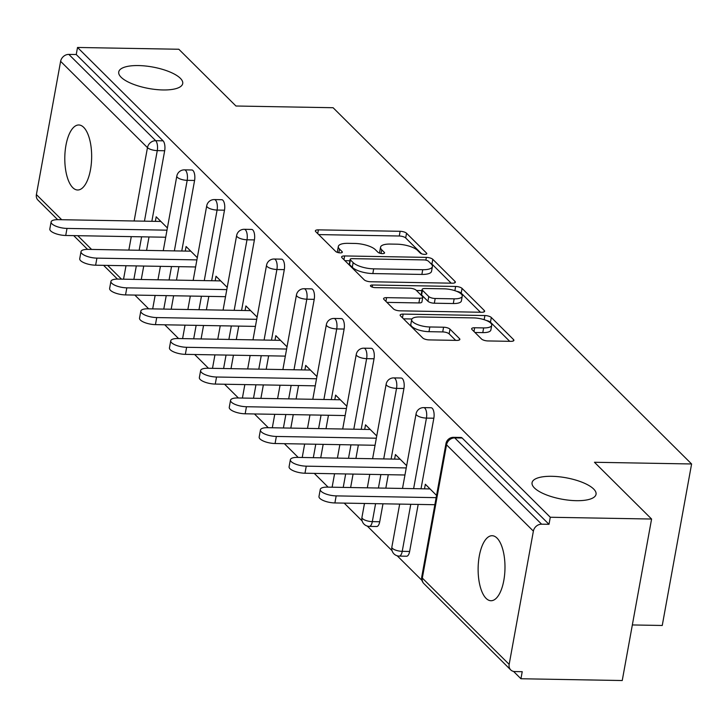 <?xml version="1.0" encoding="UTF-8"?>
<svg xmlns="http://www.w3.org/2000/svg" width="728" height="728" viewBox="0 0 728 728"><rect width="100%" height="100%" fill="white"/><g stroke="black" fill="none" stroke-linecap="round" stroke-linejoin="round"><path stroke-width="1.09" d="M551.779 476.303A32.514 10.902 10.3 0 0 532.068 482.682A32.514 10.902 10.3 0 0 576.321 500.682A32.514 10.902 10.3 0 0 596.041 494.303A32.514 10.902 10.3 0 0 551.779 476.303M138.447 65.566A32.514 10.902 10.3 0 0 118.737 71.945A32.514 10.902 10.3 0 0 162.99 89.953A32.514 10.902 10.3 0 0 182.71 83.574A32.514 10.902 10.3 0 0 138.447 65.566M424.679 254.372A3.494 1.174 10.3 0 0 426.799 253.681A3.494 1.174 10.3 0 0 426.544 253.117L406.543 233.251A4.987 1.674 10.3 0 0 400.127 231.295L318.4 229.857A4.987 1.674 10.3 0 0 315.37 230.84A4.987 1.674 10.3 0 0 315.734 231.65L335.735 251.515A3.494 1.174 10.3 0 0 340.231 252.88A3.494 1.174 10.3 0 0 342.342 252.197A3.494 1.174 10.3 0 0 342.087 251.633L339.503 249.058A15.952 5.351 10.3 0 1 338.329 246.464A15.952 5.351 10.3 0 1 348.011 243.334L354.818 243.452A15.952 5.351 10.3 0 1 375.366 249.686L377.959 252.261A3.494 1.174 10.3 0 0 382.455 253.626A3.494 1.174 10.3 0 0 384.566 252.944A3.494 1.174 10.3 0 0 384.311 252.37L381.727 249.804A15.952 5.351 10.3 0 1 380.553 247.201A15.952 5.351 10.3 0 1 390.235 244.071L397.042 244.189A15.952 5.351 10.3 0 1 417.599 250.432L420.183 253.007A3.494 1.174 10.3 0 0 424.679 254.372M83.702 127.354A32.514 13.423 -89 0 0 78.797 124.979A32.514 13.423 -89 0 0 65.147 151.16A32.514 13.423 -89 0 0 72.745 187.624A32.514 13.423 -89 0 0 77.65 189.999A32.514 13.423 -89 0 0 91.3 163.818A32.514 13.423 -89 0 0 83.702 127.354M497.033 538.092A32.514 13.423 -89 0 0 492.128 535.717A32.514 13.423 -89 0 0 478.478 561.898A32.514 13.423 -89 0 0 486.077 598.361A32.514 13.423 -89 0 0 490.981 600.727A32.514 13.423 -89 0 0 504.631 574.547A32.514 13.423 -89 0 0 497.033 538.092M481.517 338.993A4.987 1.674 10.3 0 0 487.942 340.941L510.865 341.341A4.987 1.674 10.3 0 0 513.895 340.367A4.987 1.674 10.3 0 0 513.522 339.557L491.318 317.49A4.987 1.674 10.3 0 0 484.903 315.543L403.166 314.105A4.987 1.674 10.3 0 0 400.145 315.078A4.987 1.674 10.3 0 0 400.509 315.888L422.713 337.956A4.987 1.674 10.3 0 0 429.138 339.903L456.838 340.395A4.987 1.674 10.3 0 0 459.859 339.412A4.987 1.674 10.3 0 0 459.495 338.602L449.995 329.156A4.987 1.674 10.3 0 0 443.57 327.209L429.839 326.972A13.341 4.477 10.3 0 1 411.675 319.583A13.341 4.477 10.3 0 1 419.765 316.962L473.573 317.909A13.341 4.477 10.3 0 1 491.728 325.298A13.341 4.477 10.3 0 1 483.638 327.919L474.674 327.755A4.987 1.674 10.3 0 0 471.644 328.738A4.987 1.674 10.3 0 0 472.017 329.547L481.517 338.993M77.523 47.466L178.824 49.249L235.954 106.015L333.096 107.726L691.6 463.973L594.457 462.271L651.587 519.037L550.286 517.253L77.523 47.466L76.24 54.527L68.842 54.4L155.683 140.695L163.081 140.822L76.24 54.527M452.343 283.192A4.987 1.674 10.3 0 0 455.364 282.209A4.987 1.674 10.3 0 0 455 281.399L432.796 259.332A4.987 1.674 10.3 0 0 426.371 257.384L344.644 255.947A4.987 1.674 10.3 0 0 341.623 256.92A4.987 1.674 10.3 0 0 341.987 257.739L364.191 279.798A4.987 1.674 10.3 0 0 370.616 281.754L452.343 283.192M462.062 288.406L484.266 310.474A4.987 1.674 10.3 0 1 484.63 311.284A4.987 1.674 10.3 0 1 481.608 312.267L399.881 310.829A4.987 1.674 10.3 0 1 393.457 308.881L383.956 299.436A4.987 1.674 10.3 0 1 383.583 298.626A4.987 1.674 10.3 0 1 386.614 297.643L419.756 298.225A4.987 1.674 10.3 0 0 422.777 297.251A4.987 1.674 10.3 0 0 422.413 296.442L416.107 290.172A4.987 1.674 10.3 0 0 409.691 288.224L375.184 287.615A3.494 1.174 10.3 0 1 370.434 285.685A3.494 1.174 10.3 0 1 372.545 285.003L455.637 286.459A4.987 1.674 10.3 0 1 462.062 288.406L461.206 293.12L480.453 312.248M632.341 624.952L662.253 625.47L691.6 463.973M57.63 219.647L37.965 200.109A7.617 6.452 -45.2 0 1 36.4 194.585L60.615 61.334A7.617 6.452 -45.2 0 1 68.842 54.4M651.587 519.037L622.24 680.534L520.939 678.751L513.549 671.416M550.286 517.253L549.003 524.315L541.605 524.187A7.617 6.452 134.8 0 0 533.378 531.131L509.163 664.373A7.617 6.452 134.8 0 0 510.728 669.906A7.617 6.452 134.8 0 0 514.823 671.562L522.222 671.689L520.939 678.751M421.958 580.398L397.197 555.792M392.055 550.687L367.285 526.071M362.144 520.966L344.189 503.112M328.11 487.141L314.278 473.391M298.198 457.421L284.375 443.68M268.295 427.7L254.463 413.959M238.384 397.979L224.561 384.238M208.481 368.259L194.649 354.518M178.569 338.538L164.746 324.797M148.667 308.827L134.835 295.077M155.355 221.367L156.183 216.789L167.394 227.937M533.378 531.131L446.537 444.826A7.617 6.452 134.8 0 1 454.754 437.892A7.617 3.149 -89 0 0 453.608 437.328L461.006 437.464A7.617 3.149 91 0 1 462.153 438.019L454.754 437.892L541.605 524.187M549.003 524.315L462.153 438.019M163.081 140.822A7.617 3.149 91 0 1 164.674 150.751L151.852 221.303M149.013 236.946L146.565 250.405M143.725 266.048L141.278 279.497M433.843 418.218L426.444 418.09A7.617 3.149 91 0 0 424.852 408.171A7.617 3.149 -89 0 0 423.696 407.616L431.103 407.744A7.617 3.149 91 0 1 432.25 408.299A7.617 3.149 91 0 1 433.843 418.218L421.021 488.77M418.181 504.413L409.627 551.469A7.617 3.149 91 0 1 406.615 556.228L399.217 556.101A7.617 3.149 -89 0 0 402.229 551.333L409.627 551.469M403.931 388.497L396.533 388.37A7.617 3.149 91 0 0 394.94 378.451A7.617 3.149 -89 0 0 393.793 377.896L401.192 378.023A7.617 3.149 91 0 1 402.338 378.578A7.617 3.149 91 0 1 403.931 388.497L391.109 459.059M388.27 474.702L385.822 488.151M382.983 503.794L379.716 521.749A7.617 3.149 91 0 1 376.713 526.508L369.305 526.38A7.617 3.149 -89 0 0 372.317 521.621L379.716 521.749M374.028 358.777L366.63 358.649A7.617 3.149 91 0 0 365.037 348.73A7.617 3.149 -89 0 0 363.882 348.175L371.289 348.303A7.617 3.149 91 0 1 372.436 348.858A7.617 3.149 91 0 1 374.028 358.777L361.206 429.338M358.358 444.981L355.919 458.431M353.071 474.074L350.632 487.533M344.116 329.065L336.718 328.929A7.617 3.149 91 0 0 335.126 319.01A7.617 3.149 -89 0 0 333.979 318.454L341.377 318.582A7.617 3.149 91 0 1 342.524 319.137A7.617 3.149 91 0 1 344.116 329.065L331.295 399.617M328.455 415.26L326.007 428.719M323.168 444.362L320.72 457.812M314.214 299.344L306.816 299.208A7.617 3.149 91 0 0 305.223 289.289A7.617 3.149 -89 0 0 304.067 288.734L311.475 288.87A7.617 3.149 91 0 1 312.621 289.425A7.617 3.149 91 0 1 314.214 299.344L301.392 369.897M298.544 385.54L296.105 398.999M293.257 414.642L290.818 428.1M284.302 269.624L276.904 269.496A7.617 3.149 91 0 0 275.311 259.568A7.617 3.149 -89 0 0 274.165 259.013L281.563 259.15A7.617 3.149 91 0 1 282.71 259.705A7.617 3.149 91 0 1 284.302 269.624L271.48 340.176M268.641 355.819L266.193 369.278M263.354 384.921L260.906 398.38M254.4 239.903L247.001 239.776A7.617 3.149 91 0 0 245.409 229.857A7.617 3.149 -89 0 0 244.253 229.302L251.661 229.429A7.617 3.149 91 0 1 252.807 229.984A7.617 3.149 91 0 1 254.4 239.903L241.578 310.456M238.729 326.099L236.291 339.557M233.442 355.2L231.004 368.659M224.488 210.183L217.09 210.055A7.617 3.149 91 0 0 215.497 200.136A7.617 3.149 -89 0 0 214.351 199.581L221.749 199.709A7.617 3.149 91 0 1 222.895 200.264A7.617 3.149 91 0 1 224.488 210.183L211.666 280.735M208.827 296.378L206.379 309.837M203.54 325.48L201.092 338.939M194.585 180.462L187.187 180.335A7.617 3.149 91 0 0 185.594 170.416A7.617 3.149 -89 0 0 184.439 169.861L191.846 169.988A7.617 3.149 91 0 1 192.993 170.543A7.617 3.149 91 0 1 194.585 180.462L181.763 251.024M178.915 266.666L176.476 280.116M173.628 295.759L171.189 309.218M185.258 251.078L186.086 246.51L197.297 257.648M215.169 280.799L215.998 276.231L227.209 287.369M245.072 310.519L245.9 305.951L257.111 317.089M274.984 340.24L275.812 335.672L287.023 346.81M304.886 369.961L305.714 365.392L316.926 376.531M334.798 399.681L335.626 395.104L346.837 406.251M364.701 429.393L365.529 424.824L376.74 435.963M394.612 459.113L395.441 454.545L406.652 465.683M424.515 488.834L425.343 484.266L436.554 495.404M380.553 247.201L379.697 251.915A15.952 5.351 10.3 0 0 379.916 253.235M338.329 246.464L337.474 251.169A15.952 5.351 10.3 0 0 337.692 252.489M421.649 253.817L405.687 237.956A4.987 1.674 10.3 0 0 399.272 236.009L318.691 234.589M349.904 260.761L344.945 260.669M451.187 283.165L431.941 264.046A4.987 1.674 10.3 0 0 430.303 263.054M428.51 261.279A3.494 1.174 10.3 0 0 424.014 259.914L352.279 258.649A3.494 1.174 10.3 0 0 350.159 259.332A3.494 1.174 10.3 0 0 350.414 259.905L353.144 262.617A15.952 5.351 10.3 0 0 373.692 268.85L422.731 269.715A15.952 5.351 10.3 0 0 432.405 266.584A15.952 5.351 10.3 0 0 431.24 263.991L428.51 261.279M350.159 259.332L349.304 264.046A3.494 1.174 10.3 0 0 349.558 264.61L350.414 259.905M432.405 266.584L431.549 271.298A15.952 5.351 10.3 0 1 421.876 274.429L372.836 273.564A15.952 5.351 10.3 0 1 352.288 267.322L349.558 264.61M386.905 302.375L418.9 302.939A4.987 1.674 10.3 0 0 421.921 301.956L422.777 297.251M416.434 290.49L421.903 290.59M454.154 298.835A13.341 4.477 10.3 0 0 462.244 296.214A13.341 4.477 10.3 0 0 444.08 288.825L425.125 288.497A4.987 1.674 10.3 0 0 422.104 289.471A4.987 1.674 10.3 0 0 422.468 290.29L428.774 296.551A4.987 1.674 10.3 0 0 435.189 298.498L454.154 298.835L453.298 303.54A13.341 4.477 10.3 0 0 461.388 300.928L462.244 296.214M422.104 289.471L421.248 294.185A4.987 1.674 10.3 0 0 421.612 294.995L422.468 290.29M453.298 303.54L434.334 303.212A4.987 1.674 10.3 0 1 427.918 301.256L421.612 294.995M461.206 293.12A4.987 1.674 10.3 0 0 456.729 291.355M491.728 325.298L490.872 330.002A13.341 4.477 10.3 0 1 482.782 332.623L474.975 332.487M411.675 319.583L410.82 324.288A13.341 4.477 10.3 0 0 428.983 331.677L429.839 326.972M455.683 340.376L449.14 333.87A4.987 1.674 10.3 0 0 442.715 331.923L428.983 331.677M411.93 318.982L403.467 318.828M509.709 341.323L490.463 322.195A4.987 1.674 10.3 0 0 486.377 320.502M67.003 228.419L65.72 235.481A11.684 3.922 -169.7 0 1 49.823 229.011L51.106 221.949A11.684 3.922 10.3 0 0 67.003 228.419L166.985 230.175M160.879 221.458L58.185 219.656A11.684 3.922 10.3 0 0 51.106 221.949M65.72 235.481L165.702 237.237M96.915 258.131L95.632 265.201A11.684 3.922 -169.7 0 1 79.725 258.731L81.008 251.661A11.684 3.922 10.3 0 0 96.915 258.131L196.897 259.896M190.791 251.178L88.097 249.367A11.684 3.922 10.3 0 0 81.008 251.661M95.632 265.201L195.614 266.958M126.818 287.851L125.534 294.913A11.684 3.922 -169.7 0 1 109.637 288.443L110.92 281.381A11.684 3.922 10.3 0 0 126.818 287.851L226.799 289.617M220.693 280.899L118 279.088A11.684 3.922 10.3 0 0 110.92 281.381M125.534 294.913L225.516 296.678M156.729 317.572L155.446 324.633A11.684 3.922 -169.7 0 1 139.539 318.163L140.822 311.102A11.684 3.922 10.3 0 0 156.729 317.572L256.711 319.328M250.605 310.619L147.911 308.809A11.684 3.922 10.3 0 0 140.822 311.102M155.446 324.633L255.428 326.399M186.632 347.292L185.349 354.354A11.684 3.922 -169.7 0 1 169.451 347.884L170.734 340.822A11.684 3.922 10.3 0 0 186.632 347.292L286.614 349.049M280.507 340.34L177.814 338.529A11.684 3.922 10.3 0 0 170.734 340.822M185.349 354.354L285.331 356.11M216.544 377.013L215.261 384.075A11.684 3.922 -169.7 0 1 199.354 377.605L200.637 370.543A11.684 3.922 10.3 0 0 216.544 377.013L316.525 378.769M310.419 370.051L207.726 368.25A11.684 3.922 10.3 0 0 200.637 370.543M215.261 384.075L315.242 385.831M246.446 406.734L245.163 413.795A11.684 3.922 -169.7 0 1 229.265 407.325L230.548 400.264A11.684 3.922 10.3 0 0 246.446 406.734L346.428 408.49M340.322 399.772L237.628 397.97A11.684 3.922 10.3 0 0 230.548 400.264M245.163 413.795L345.145 415.551M276.358 436.454L275.075 443.516A11.684 3.922 -169.7 0 1 259.168 437.046L260.451 429.975A11.684 3.922 10.3 0 0 276.358 436.454L376.34 438.211M370.234 429.493L267.54 427.691A11.684 3.922 10.3 0 0 260.451 429.975M275.075 443.516L375.056 445.272M306.261 466.166L304.977 473.227A11.684 3.922 -169.7 0 1 289.08 466.757L290.363 459.696A11.684 3.922 10.3 0 0 306.261 466.166L406.242 467.931M400.136 459.213L297.443 457.402A11.684 3.922 10.3 0 0 290.363 459.696M304.977 473.227L404.959 474.993M336.172 495.886L334.889 502.948A11.684 3.922 -169.7 0 1 318.982 496.478L320.265 489.416A11.684 3.922 10.3 0 0 336.172 495.886L436.154 497.652M430.048 488.934L327.354 487.123A11.684 3.922 10.3 0 0 320.265 489.416M334.889 502.948L434.871 504.713M426.353 254.127L426.544 253.117M341.905 252.643L342.087 251.633M384.129 253.38L384.311 252.37M36.4 194.585L61.689 219.71M77.769 235.69L91.592 249.431M107.671 265.411L121.503 279.152M123.551 279.188L125.999 265.729M128.847 250.086L131.286 236.636M134.134 220.984L147.466 147.638L60.615 61.334M164.674 150.751L157.275 150.614A7.617 2.557 10.3 0 1 147.466 147.638A7.617 6.452 -45.2 0 1 155.683 140.695A7.617 3.149 91 0 1 157.275 150.614L144.453 221.166M453.608 437.328A7.617 7.617 0 0 0 445.973 443.589A7.617 2.557 -169.7 0 0 446.537 444.826L422.322 578.077L509.163 664.373M445.973 443.589L421.758 576.84A7.617 2.557 -169.7 0 0 422.322 578.077A7.617 6.452 134.8 0 0 423.887 583.601L510.728 669.906M141.614 236.809L139.166 250.268M136.318 265.911L133.879 279.37M174.365 250.887L187.187 180.335A7.617 2.557 10.3 0 1 177.368 177.359A7.617 2.557 -169.7 0 1 176.813 176.112L163.254 250.696M171.517 266.53L169.069 279.989M166.23 295.632L163.782 309.091M214.351 199.581A7.617 7.617 0 0 0 206.716 205.833A7.617 2.557 -169.7 0 0 207.28 207.071A7.617 2.557 10.3 0 0 217.09 210.055L204.268 280.608M201.429 296.251L198.981 309.709M196.141 325.352L193.694 338.811M244.253 229.302A7.617 7.617 0 0 0 236.627 235.554A7.617 2.557 -169.7 0 0 237.182 236.791A7.617 2.557 10.3 0 0 247.001 239.776L234.179 310.328M231.331 325.971L228.883 339.43M226.044 355.073L223.596 368.532M274.165 259.013A7.617 7.617 0 0 0 266.53 265.274A7.617 2.557 -169.7 0 0 267.094 266.512A7.617 2.557 10.3 0 0 276.904 269.496L264.082 340.049M261.243 355.692L258.795 369.151M255.956 384.794L253.508 398.243M304.067 288.734A7.617 7.617 0 0 0 296.442 294.995A7.617 2.557 -169.7 0 0 296.997 296.232A7.617 2.557 10.3 0 0 306.816 299.208L293.994 369.769M291.145 385.412L288.697 398.862M285.858 414.505L283.41 427.964M333.979 318.454A7.617 7.617 0 0 0 326.344 324.715A7.617 2.557 -169.7 0 0 326.908 325.953A7.617 2.557 10.3 0 0 336.718 328.929L323.896 399.481M321.057 415.133L318.609 428.583M315.77 444.226L313.322 457.685M363.882 348.175A7.617 7.617 0 0 0 356.256 354.427A7.617 2.557 -169.7 0 0 356.811 355.674A7.617 2.557 10.3 0 0 366.63 358.649L353.808 429.202M350.96 444.844L348.512 458.303M345.673 473.946L343.225 487.405M393.793 377.896A7.617 7.617 0 0 0 386.159 384.147A7.617 2.557 -169.7 0 0 386.723 385.394A7.617 2.557 10.3 0 0 396.533 388.37L383.711 458.922M380.871 474.565L378.424 488.024M375.584 503.667L372.317 521.621A7.617 2.557 10.3 0 1 362.508 518.636A7.617 2.557 -169.7 0 1 361.943 517.399A7.617 7.617 0 0 0 369.305 526.38M423.696 407.616A7.617 7.617 0 0 0 416.07 413.868A7.617 2.557 -169.7 0 0 416.625 415.106A7.617 2.557 10.3 0 0 426.444 418.09L413.622 488.643M410.774 504.286L402.229 551.333A7.617 2.557 10.3 0 1 392.41 548.357A7.617 2.557 -169.7 0 1 391.855 547.119A7.617 7.617 0 0 0 399.217 556.101M381.053 253.49L381.727 249.804M338.829 252.743L339.503 249.058M317.717 233.615L318.4 229.857M399.272 236.009L400.127 231.295M405.687 237.956L406.543 233.251M343.962 259.696L344.644 255.947M425.871 260.133L426.371 257.384M431.941 264.046L432.796 259.332M454.736 282.837L455 281.399M352.288 267.322L353.144 262.617M372.836 273.564L373.692 268.85M421.876 274.429L422.731 269.715M484.002 311.921L484.266 310.474M385.931 301.401L386.614 297.643M418.9 302.939L419.756 298.225M372.172 287.069L372.545 285.003M454.873 290.672L455.637 286.459M427.918 301.256L428.774 296.551M434.334 303.212L435.189 298.498M473.992 331.513L474.674 327.755M482.782 332.623L483.638 327.919M442.715 331.923L443.57 327.209M449.14 333.87L449.995 329.156M459.231 340.049L459.495 338.602M402.484 317.854L403.166 314.105M484.147 319.683L484.903 315.543M490.463 322.195L491.318 317.49M513.267 340.995L513.522 339.557M73.701 235.617L87.533 249.367M103.603 265.338L117.445 279.088M184.439 169.861A7.617 7.617 0 0 0 176.813 176.112M160.415 266.339L157.967 279.798M155.128 295.441L152.68 308.89M206.716 205.833L193.166 280.416M190.317 296.059L187.879 309.509M185.03 325.152L182.592 338.611M236.627 235.554L223.068 310.128M220.229 325.78L217.781 339.23M214.942 354.873L212.494 368.332M266.53 265.274L252.98 339.849M250.132 355.491L247.693 368.95M244.845 384.593L242.406 398.052M296.442 294.995L282.883 369.569M280.043 385.212L277.596 398.671M274.756 414.314L272.308 427.773M326.344 324.715L312.794 399.29M309.946 414.933L307.507 428.392M304.659 444.034L302.22 457.493M356.256 354.427L342.697 429.01M339.858 444.653L337.41 458.112M334.571 473.755L332.123 487.205M386.159 384.147L372.609 458.731M369.76 474.374L367.322 487.833M364.473 503.476L361.943 517.399M416.07 413.868L402.511 488.452M399.672 504.095L391.855 547.119M421.758 576.84A7.617 7.617 0 0 0 423.887 583.601"/></g></svg>
